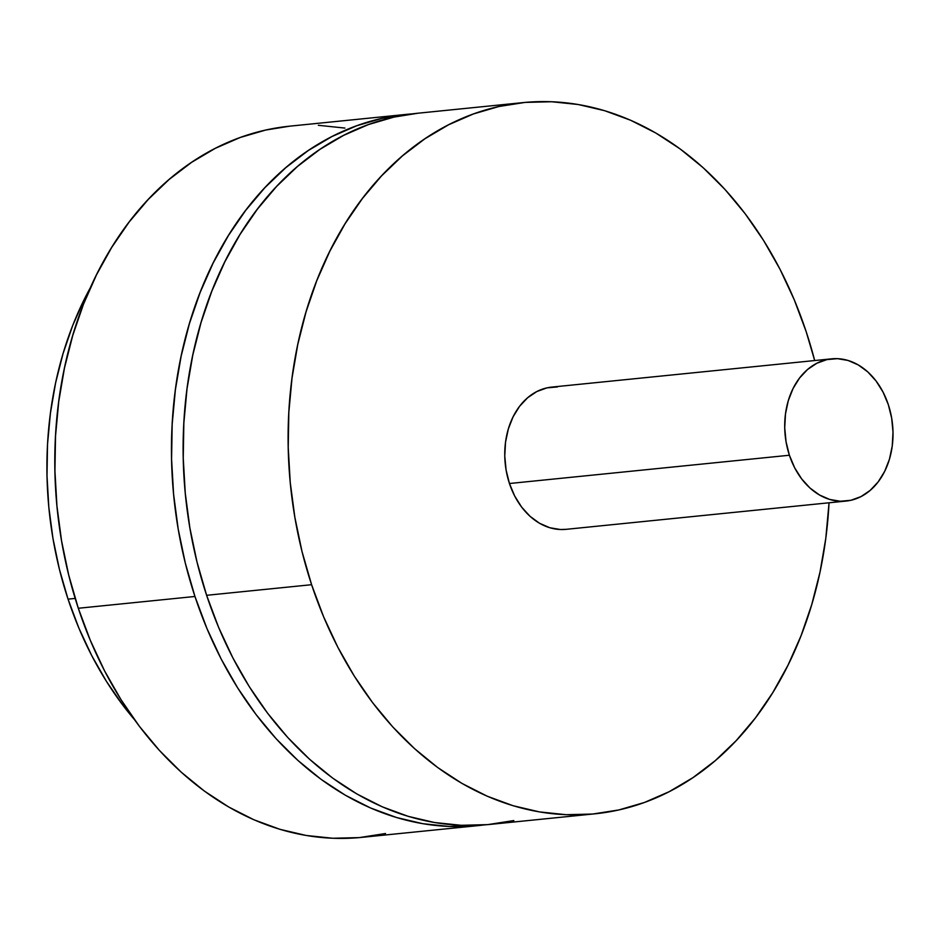 <?xml version="1.0" encoding="UTF-8"?>
<svg xmlns="http://www.w3.org/2000/svg" width="940" height="940" viewBox="0 0 940 940"><rect width="100%" height="100%" fill="white"/><g stroke="black" fill="none" stroke-linecap="round" stroke-linejoin="round"><path stroke-width="1.41" d="M831.677 358.833L551.721 387.104A71.487 53.944 84.2 0 0 509.445 483.513L789.4 455.242A71.487 53.944 -95.8 0 1 831.677 358.833A71.487 53.944 -95.8 0 1 888.323 404.658A71.487 53.944 -95.8 0 1 846.047 501.067A71.487 53.944 -95.8 0 1 789.4 455.242L509.445 483.513L514.697 496.038L521.653 507.118L530.031 516.307L539.525 523.263L549.771 527.728L560.357 529.514L566.338 529.314M522.993 102.613L418.006 113.211A357.423 269.745 84.2 0 0 206.624 595.302L311.61 584.704A357.423 269.745 -95.8 0 1 522.993 102.613A357.423 269.745 -95.8 0 1 806.203 331.738A357.423 269.745 -95.8 0 1 814.686 360.549L806.203 331.738L794.206 299.66L779.942 269.122L763.539 240.393L745.173 213.756L725.022 189.481L703.261 167.802L680.114 148.908L655.791 132.998L630.54 120.214L604.596 110.685L578.218 104.516L551.651 101.743L525.154 102.401L498.987 106.49L473.396 113.963L448.627 124.762L424.915 138.768L402.496 155.84L381.581 175.839L362.382 198.54L345.074 223.755L329.822 251.227L316.768 280.684L306.052 311.857L297.78 344.44L292.011 378.127L288.815 412.578L288.228 447.464L290.237 482.455L294.843 517.212L301.987 551.404L311.61 584.704L206.624 595.302L218.621 627.38L232.885 657.93L249.276 686.658L267.653 713.284L287.805 737.559L309.565 759.25L332.713 778.132L357.036 794.053L382.286 806.826L408.219 816.355L434.609 822.535L461.164 825.297L487.66 824.639L513.839 820.55M406.35 114.386L289.696 126.171A357.423 269.745 84.2 0 0 78.302 608.262L194.956 596.477A357.423 269.745 -95.8 0 1 406.35 114.386A357.423 269.745 -95.8 0 1 412.178 113.881L382.333 118.275L356.742 125.749L331.973 136.535L308.261 150.541L285.842 167.625L264.939 187.612L245.728 210.325L228.42 235.541L213.168 263L200.126 292.469L189.41 323.642L181.126 356.225L175.369 389.9L172.173 424.351L171.574 459.237L173.595 494.228L178.189 528.997L185.333 563.189L194.956 596.477L78.302 608.262L90.311 640.34L104.575 670.878L120.966 699.607L139.332 726.244L159.495 750.519L181.255 772.198L204.403 791.092L228.714 807.002L253.964 819.786L279.909 829.315L306.287 835.484L332.854 838.257L359.35 837.599L385.518 833.51M68.044 599.144L75.177 598.428L68.044 599.144L78.843 628.014L91.685 655.509L106.431 681.359L122.964 705.329L134.408 719.582A321.68 242.779 84.2 0 1 68.044 599.144A321.68 242.779 84.2 0 1 90.734 287.005L84.436 299.014L72.686 325.534L63.05 353.593L55.601 382.921L50.407 413.224L47.529 444.232L47 475.628L48.809 507.13L52.957 538.409L59.385 569.182L68.044 599.144M344.921 128.075L318.355 125.302M289.79 126.16L265.691 130.049L240.1 137.522L215.319 148.32L191.619 162.326L169.2 179.399L148.285 199.398L129.085 222.099L111.766 247.314L96.514 274.786L83.472 304.243L72.756 335.427L64.472 367.998L58.715 401.686L55.519 436.137L54.931 471.022L56.941 506.014L61.547 540.77L68.691 574.963L78.302 608.262A357.423 269.745 84.2 0 0 361.512 837.387L478.166 825.614A357.423 269.745 -95.8 0 1 194.956 596.477L206.953 628.555L221.217 659.105L237.62 687.833L255.986 714.459L276.137 738.734L297.898 760.425L321.057 779.319L345.368 795.228L370.619 808L396.562 817.53L422.941 823.71L449.508 826.483L483.994 824.932A357.423 269.745 -95.8 0 1 478.166 825.614M418.1 113.2L394.001 117.089L368.41 124.573L343.64 135.36L319.929 149.366L297.51 166.439L276.595 186.437L257.396 209.15L240.088 234.354L224.836 261.825L211.782 291.294L201.066 322.467L192.794 355.05L187.025 388.725L183.841 423.176L183.241 458.062L185.251 493.054L189.857 527.81L197.001 562.003L206.624 595.302A357.423 269.745 84.2 0 0 489.834 824.427L594.82 813.829A357.423 269.745 -95.8 0 1 311.61 584.704L323.607 616.781L337.871 647.319L354.262 676.048L372.628 702.685L392.791 726.961L414.552 748.639L437.699 767.534L462.022 783.443L487.272 796.227L513.205 805.756L539.584 811.925L566.15 814.698L592.647 814.04L618.826 809.951L644.417 802.478L669.186 791.68L692.898 777.674L715.317 760.601L736.22 740.602L755.431 717.902L772.739 692.686L787.99 665.215L801.045 635.757L811.749 604.573L820.033 572.002L825.802 538.314L829.045 502.782A357.423 269.745 -95.8 0 1 594.82 813.829M557.455 386.928L546.927 387.879L536.846 391.534L527.622 397.749L519.597 406.28L513.087 416.82L508.34 428.946L505.532 442.2L504.768 456.065L506.096 470.024L509.445 483.513A71.487 53.944 84.2 0 0 566.091 529.337L846.047 501.067M888.323 404.658L891.672 418.147L893 432.106L892.248 445.971L889.44 459.225L884.681 471.351L878.172 481.879L870.146 490.422L860.923 496.637L850.853 500.291L840.313 501.243L829.726 499.457L819.492 494.992L809.998 488.036L801.609 478.836L794.653 467.768L789.4 455.242L786.052 441.753L784.724 427.794L785.488 413.929L788.296 400.675L793.043 388.549L799.564 378.009L807.577 369.479L816.813 363.263L826.883 359.609L837.411 358.657L848.009 360.443L858.244 364.908L867.738 371.864L876.115 381.053L883.071 392.133L888.323 404.658"/></g></svg>

